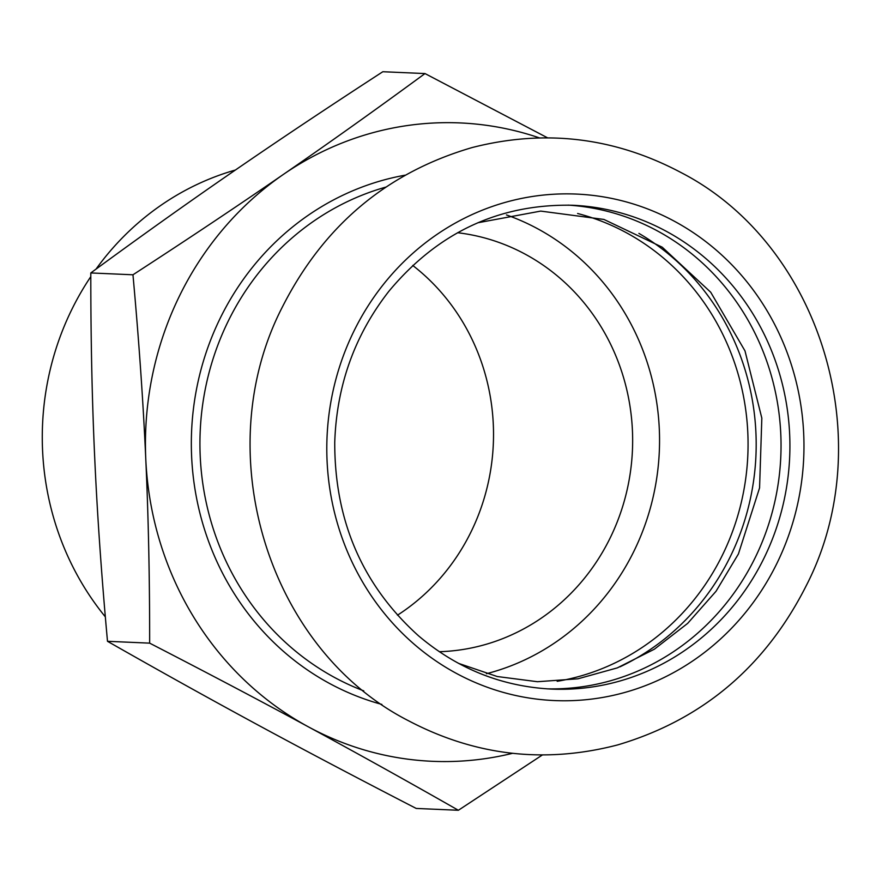 <?xml version="1.0" encoding="UTF-8"?>
<svg xmlns="http://www.w3.org/2000/svg" width="882" height="882" viewBox="0 0 882 882"><rect width="100%" height="100%" fill="white"/><g stroke="black" fill="none" stroke-linecap="round" stroke-linejoin="round"><path stroke-width="1.32" d="M619.991 666.825A242.142 227.887 92.5 0 0 730.902 555.395A242.142 227.887 92.5 0 0 638.91 233.399M568.118 205.109A242.142 227.887 -87.5 0 1 755.753 556.487A242.142 227.887 -87.5 0 1 547.005 688.842M458.375 810.271L416.216 808.441C358.147 778.497 305.205 750.582 257.379 724.673C209.508 698.764 159.543 670.982 107.494 641.302C101.507 575.472 97.229 514.019 94.672 456.931C92.059 399.833 90.769 338.501 90.802 272.946C139.874 236.927 187.05 203.323 232.341 172.133C277.576 140.955 327.74 107.483 382.832 71.729L424.992 73.559C375.919 109.577 328.743 143.182 283.453 174.371C238.217 205.561 188.053 239.033 132.962 274.787C138.948 340.606 143.215 402.071 145.784 459.158C148.397 516.246 149.686 577.578 149.653 643.143C207.722 673.076 260.664 701.003 308.491 726.9C356.361 752.809 406.326 780.603 458.375 810.271L542.364 754.981M90.802 272.946L132.962 274.787M547.557 137.824L424.992 73.559M107.494 641.302L149.653 643.143M512.541 753.316A319.493 300.696 -87.5 0 1 308.491 726.9A319.493 300.696 -87.5 0 1 145.784 459.158A319.493 300.696 -87.5 0 1 283.453 174.371A319.493 300.696 -87.5 0 1 539.398 137.879M397.462 615.195A210.192 197.822 92.5 0 0 471.572 530.777A210.192 197.822 92.5 0 0 412.732 265.449M457.593 232.727A210.192 197.822 -87.5 0 1 610.697 536.851A210.192 197.822 -87.5 0 1 439.302 651.71M105.333 616.849A275.239 259.043 -87.5 0 1 71.023 311.103A275.239 259.043 -87.5 0 1 90.802 276.628M96.039 269.098A275.239 259.043 -87.5 0 1 235.428 170.017M506.444 214.921A238.779 224.723 -87.5 0 1 634.621 549.795A238.779 224.723 -87.5 0 1 486.423 673.705M353.263 332.481A253.487 238.559 92.5 0 0 456.148 673.264A253.487 238.559 92.5 0 0 777.505 562.154A253.487 238.559 92.5 0 0 674.609 221.371A253.487 238.559 92.5 0 0 353.263 332.481M363.781 690.871A264.005 248.47 -87.5 0 1 227.501 322.614A264.005 248.47 -87.5 0 1 385.765 187.127M404.97 175.209A270.73 254.799 92.5 0 0 219.607 319.46A270.73 254.799 92.5 0 0 381.873 704.42M577.6 213.499A238.779 224.723 -87.5 0 1 723.13 553.664A238.779 224.723 -87.5 0 1 557.181 681.312M764.628 556.873A242.142 227.887 -87.5 0 1 551.437 689.085C501.693 686.494 457.35 668.71 418.41 635.713C362.48 585.273 334.587 520.843 334.741 442.444C336.615 385.511 354.674 335.094 388.929 291.214C437.924 232.429 499.135 203.775 572.561 205.252A242.142 227.887 -87.5 0 1 764.628 556.873M806.545 585.097C765.576 666.439 702.623 719.712 617.665 744.915C545.01 763.856 475.343 755.83 408.642 720.826C267.003 648.634 207.81 450.878 282.571 306.616C323.848 225.428 387.022 172.409 472.079 147.57C544.8 128.937 614.434 137.261 681.003 172.541C821.561 244.975 880.313 441.298 806.545 585.097M477.812 222.771L540.721 211.096L603.916 219.442L662.228 247.192L710.716 292.24L744.992 350.904L761.827 418.123L759.567 487.9L738.421 553.962L716.03 591.282L687.662 623.387L654.367 649.196L617.378 667.861L577.975 678.798L537.48 681.72L497.25 676.527L458.585 663.385"/></g></svg>
